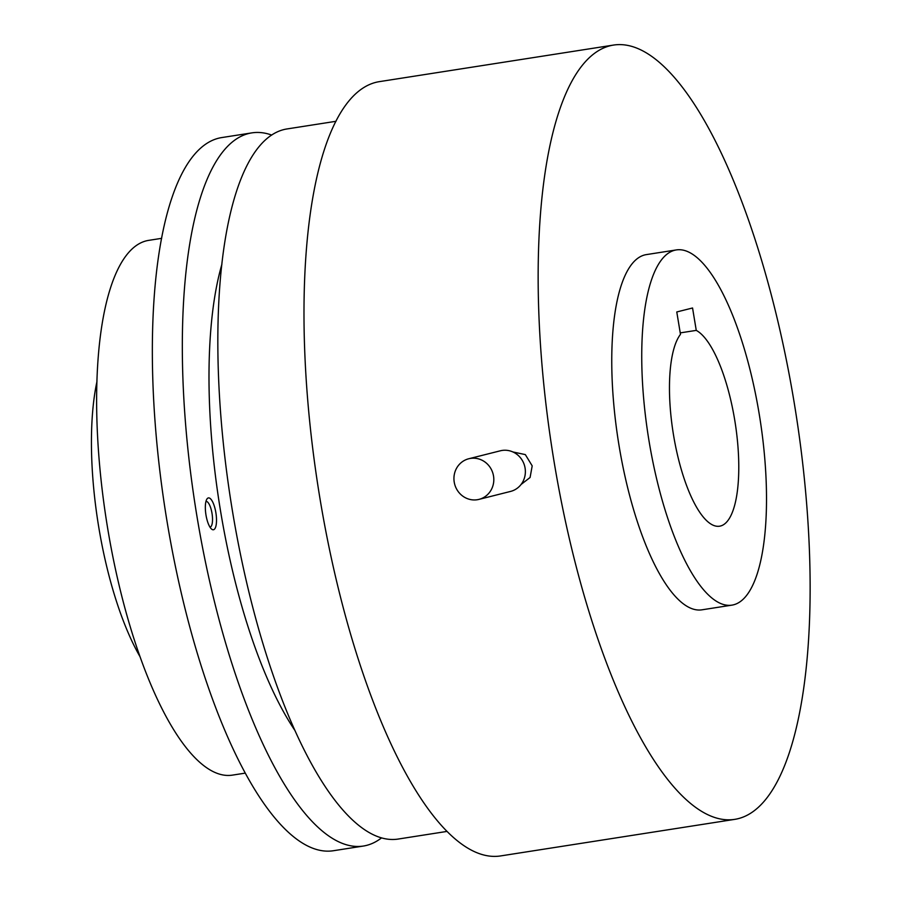 <?xml version="1.0" encoding="UTF-8"?>
<svg xmlns="http://www.w3.org/2000/svg" width="901" height="901" viewBox="0 0 901 901"><rect width="100%" height="100%" fill="white"/><g stroke="black" fill="none" stroke-linecap="round" stroke-linejoin="round"><path stroke-width="1.35" d="M493.523 475.998A20.948 19.878 75.9 0 1 478.994 499.379A20.948 19.878 75.9 0 1 454.228 482.136A20.948 19.878 75.9 0 1 468.757 458.755A20.948 19.878 75.9 0 1 493.523 475.998M468.757 458.755L500.314 450.804A20.948 19.878 75.9 0 1 525.08 468.047A20.948 19.878 75.9 0 1 510.552 491.428L478.994 499.379M446.919 831.432L398.017 839.079A359.375 113.008 -98.9 0 1 232.559 511.723A359.375 113.008 -98.9 0 1 287.092 128.933L335.994 121.297M512.917 451.964L525.328 454.6L532.198 465.873L530.081 477.496L521.105 484.445M734.619 819.381L500.46 855.95A391.856 123.223 -98.9 0 1 320.046 499.019A391.856 123.223 -98.9 0 1 379.512 81.619L613.671 45.05A391.856 123.223 -98.9 0 1 794.074 401.981A391.856 123.223 -98.9 0 1 734.619 819.381A391.856 123.223 -98.9 0 1 554.205 462.438A391.856 123.223 -98.9 0 1 613.671 45.05M294.661 730.08A284.175 89.357 -98.9 0 1 220.61 511.385A284.175 89.357 -98.9 0 1 221.905 264.252M209.978 527.153A13.008 4.088 81.1 0 0 210.023 527.141A13.008 4.088 81.1 0 0 211.994 513.277A13.008 4.088 81.1 0 0 206.002 501.429A13.008 4.088 81.1 0 0 205.957 501.429M205.991 515.068A16.117 5.068 -98.9 0 1 206.915 499.064A16.117 5.068 -98.9 0 1 215.857 512.59A16.117 5.068 -98.9 0 1 211.611 529.112A16.117 5.068 -98.9 0 1 205.991 515.068M731.871 605.145L701.879 609.831A179.772 56.526 -98.9 0 1 619.122 446.085A179.772 56.526 -98.9 0 1 646.4 254.6L676.381 249.915A179.772 56.526 -98.9 0 1 759.149 413.66A179.772 56.526 -98.9 0 1 731.871 605.145A179.772 56.526 -98.9 0 1 649.103 441.4A179.772 56.526 -98.9 0 1 676.381 249.915M381.495 837.93A360.918 113.492 -98.9 0 1 363.283 846.062A360.918 113.492 -98.9 0 1 197.116 517.309A360.918 113.492 -98.9 0 1 251.886 132.875A360.918 113.492 -98.9 0 1 271.719 135.071M363.283 846.062L333.302 850.747A360.918 113.492 -98.9 0 1 167.136 521.994A360.918 113.492 -98.9 0 1 221.905 137.549L251.886 132.875M696.259 330.385A99.876 31.4 -98.9 0 1 734.687 419.821A99.876 31.4 -98.9 0 1 719.539 526.207A99.876 31.4 -98.9 0 1 673.554 435.239A99.876 31.4 -98.9 0 1 680.48 334.361L676.775 311.96L692.554 307.984L696.259 330.385L680.232 332.886M245.185 773.137L232.323 775.142A270.638 85.099 -98.9 0 1 107.715 528.628A270.638 85.099 -98.9 0 1 148.789 240.353L161.651 238.337M139.903 656.48A179.772 56.526 -98.9 0 1 98.783 527.355A179.772 56.526 -98.9 0 1 96.959 381.551"/></g></svg>
